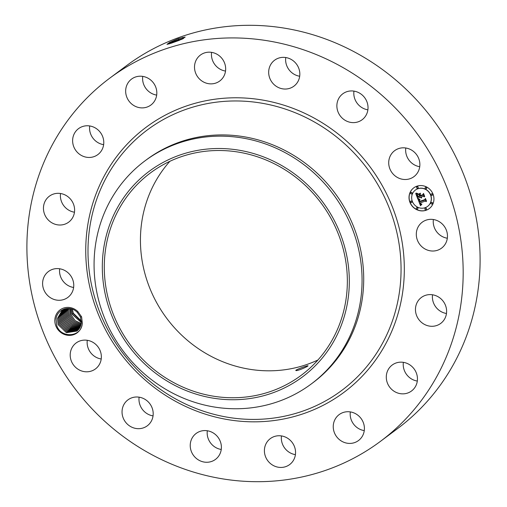 <?xml version="1.0" encoding="UTF-8"?>
<svg xmlns="http://www.w3.org/2000/svg" width="507" height="507" viewBox="0 0 507 507"><rect width="100%" height="100%" fill="white"/><g stroke="black" fill="none" stroke-linecap="round" stroke-linejoin="round"><path stroke-width="0.76" d="M307.831 365.762C306.71 365.699 293.984 370.344 296.006 370.547C297.368 371.225 309.752 365.705 307.831 365.762L307.945 365.807M317.921 360.008A126.186 118.872 53.3 0 1 247.568 368.906A126.186 118.872 53.3 0 1 148.684 285.308A126.186 118.872 53.3 0 1 169.864 161.315M240.217 152.411A126.186 118.872 53.3 0 1 342.776 247.384A126.186 118.872 53.3 0 1 301.215 375.313A126.186 118.872 53.3 0 1 211.419 395.847A126.186 118.872 53.3 0 1 108.859 300.873A126.186 118.872 53.3 0 1 150.421 172.944A126.186 118.872 53.3 0 1 240.217 152.411M130.533 188.8A128.227 120.793 53.3 0 1 304.384 181.931A128.227 120.793 53.3 0 1 321.102 359.457A128.227 120.793 53.3 0 1 147.245 366.327A128.227 120.793 53.3 0 1 130.533 188.8M212.192 406.652A139.127 131.066 53.3 0 1 103.688 315.855A139.127 131.066 53.3 0 1 124.684 179.871A139.127 131.066 53.3 0 1 144.939 160.89A139.127 131.066 53.3 0 1 243.943 138.253A139.127 131.066 53.3 0 1 352.447 229.05A139.127 131.066 53.3 0 1 331.451 365.034A139.127 131.066 53.3 0 1 311.197 384.014A139.127 131.066 53.3 0 1 212.192 406.652M144.939 160.89L146.58 159.667A139.127 131.066 53.3 0 1 245.591 137.023A139.127 131.066 53.3 0 1 358.671 241.738A139.127 131.066 53.3 0 1 312.844 382.785L311.197 384.014M270.877 41.346A226.49 213.365 53.3 0 1 454.963 211.806A226.49 213.365 53.3 0 1 380.364 441.42A226.49 213.365 53.3 0 1 219.189 478.272A226.49 213.365 53.3 0 1 35.103 307.812A226.49 213.365 53.3 0 1 109.708 78.198A226.49 213.365 53.3 0 1 270.877 41.346M82.318 323.2L81.608 316.837L77.831 311.558L77.197 312.268A12.738 12.003 53.3 0 0 76.348 311.513C69.326 305.087 57.012 309.371 56.068 318.903L56.714 325.393C60.447 338.416 81.076 337.573 82.248 323.827L82.318 323.2A14.291 13.467 53.3 0 1 82.261 323.834A14.291 13.467 53.3 0 1 66.956 335.165A14.291 13.467 53.3 0 1 54.921 318.928A14.291 13.467 53.3 0 1 63.762 308.009A14.291 13.467 53.3 0 1 77.831 311.558M416.412 232.402A16.18 15.242 53.3 0 1 422.223 222.205A16.18 15.242 53.3 0 1 439.493 221.812A16.18 15.242 53.3 0 1 447.358 237.954A16.18 15.242 53.3 0 1 441.553 248.151A16.18 15.242 53.3 0 1 424.277 248.544A16.18 15.242 53.3 0 1 416.412 232.402M444.626 318.979A16.18 15.242 53.3 0 1 440.703 323.422A16.18 15.242 53.3 0 1 420.924 321.894A16.18 15.242 53.3 0 1 417.451 301.912A16.18 15.242 53.3 0 1 421.368 297.476A16.18 15.242 53.3 0 1 441.153 298.997A16.18 15.242 53.3 0 1 444.626 318.979M411.507 391.005A16.18 15.242 53.3 0 1 389.636 387.094A16.18 15.242 53.3 0 1 392.203 365.034A16.18 15.242 53.3 0 1 392.234 365.008A16.18 15.242 53.3 0 1 414.105 368.919A16.18 15.242 53.3 0 1 411.538 390.979A16.18 15.242 53.3 0 1 411.507 391.005M353.043 443.048A16.18 15.242 53.3 0 1 334.943 433.954A16.18 15.242 53.3 0 1 339.158 414.599A16.18 15.242 53.3 0 1 344.608 412.096A16.18 15.242 53.3 0 1 362.708 421.19A16.18 15.242 53.3 0 1 358.493 440.545A16.18 15.242 53.3 0 1 353.043 443.048M278.134 467.201A16.18 15.242 53.3 0 1 264.984 455.026A16.18 15.242 53.3 0 1 270.313 438.625A16.18 15.242 53.3 0 1 281.829 435.988A16.18 15.242 53.3 0 1 294.973 448.169A16.18 15.242 53.3 0 1 289.649 464.57A16.18 15.242 53.3 0 1 278.134 467.201M198.186 459.779A16.18 15.242 53.3 0 1 196.146 433.447A16.18 15.242 53.3 0 1 213.441 433.067A16.18 15.242 53.3 0 1 215.481 459.393A16.18 15.242 53.3 0 1 198.186 459.779M125.375 421.913A16.18 15.242 53.3 0 1 127.954 399.865A16.18 15.242 53.3 0 1 149.863 403.768A16.18 15.242 53.3 0 1 147.284 425.81A16.18 15.242 53.3 0 1 125.375 421.913M70.777 359.368A16.18 15.242 53.3 0 1 76.113 342.986A16.18 15.242 53.3 0 1 100.779 352.549A16.18 15.242 53.3 0 1 95.443 368.931A16.18 15.242 53.3 0 1 70.777 359.368M42.708 281.664A16.18 15.242 53.3 0 1 48.514 271.467A16.18 15.242 53.3 0 1 65.79 271.074A16.18 15.242 53.3 0 1 73.654 287.216A16.18 15.242 53.3 0 1 67.849 297.413A16.18 15.242 53.3 0 1 50.573 297.805A16.18 15.242 53.3 0 1 42.708 281.664M45.446 200.633A16.18 15.242 53.3 0 1 49.363 196.196A16.18 15.242 53.3 0 1 69.148 197.724A16.18 15.242 53.3 0 1 72.615 217.706A16.18 15.242 53.3 0 1 68.699 222.142A16.18 15.242 53.3 0 1 48.913 220.615A16.18 15.242 53.3 0 1 45.446 200.633M78.566 128.613A16.18 15.242 53.3 0 1 100.43 132.523A16.18 15.242 53.3 0 1 97.864 154.584A16.18 15.242 53.3 0 1 97.832 154.61A16.18 15.242 53.3 0 1 75.968 150.699A16.18 15.242 53.3 0 1 78.534 128.639A16.18 15.242 53.3 0 1 78.566 128.613M137.029 76.57A16.18 15.242 53.3 0 1 155.123 85.664A16.18 15.242 53.3 0 1 150.909 105.019A16.18 15.242 53.3 0 1 145.458 107.522A16.18 15.242 53.3 0 1 127.358 98.428A16.18 15.242 53.3 0 1 131.573 79.073A16.18 15.242 53.3 0 1 137.029 76.57M211.932 52.417A16.18 15.242 53.3 0 1 225.083 64.592A16.18 15.242 53.3 0 1 219.753 80.993A16.18 15.242 53.3 0 1 208.244 83.63A16.18 15.242 53.3 0 1 195.094 71.449A16.18 15.242 53.3 0 1 200.423 55.048A16.18 15.242 53.3 0 1 211.932 52.417M291.88 59.839A16.18 15.242 53.3 0 1 293.921 86.165A16.18 15.242 53.3 0 1 276.626 86.551A16.18 15.242 53.3 0 1 274.585 60.225A16.18 15.242 53.3 0 1 291.88 59.839M364.691 97.705A16.18 15.242 53.3 0 1 362.112 119.753A16.18 15.242 53.3 0 1 340.203 115.85A16.18 15.242 53.3 0 1 342.783 93.808A16.18 15.242 53.3 0 1 364.691 97.705M419.289 160.25A16.18 15.242 53.3 0 1 413.959 176.632A16.18 15.242 53.3 0 1 389.287 167.069A16.18 15.242 53.3 0 1 394.623 150.687A16.18 15.242 53.3 0 1 419.289 160.25M416.843 186.215A12.941 12.193 53.3 0 1 432.262 192.514A12.941 12.193 53.3 0 1 429.214 208.611A12.941 12.193 53.3 0 1 426.114 210.259A12.941 12.193 53.3 0 1 410.695 203.96A12.941 12.193 53.3 0 1 413.744 187.856A12.941 12.193 53.3 0 1 416.843 186.215M109.708 78.198L126.636 65.58A226.49 213.365 53.3 0 1 287.811 28.728A226.49 213.365 53.3 0 1 471.897 199.188A226.49 213.365 53.3 0 1 397.292 428.802L380.364 441.42M177.729 38.868L169.471 42.493L166.98 44.337L169.439 43.798L182.057 39.172L185.087 37.068L178.426 38.621L185.194 37.106M447.326 238.227A16.18 15.242 53.3 0 1 433.346 219.785A16.18 15.242 53.3 0 1 433.384 219.518M446.477 313.491A16.18 15.242 53.3 0 1 432.534 294.782M417.305 381.055A16.18 15.242 53.3 0 1 403.363 362.34M364.26 430.614A16.18 15.242 53.3 0 1 350.324 411.906M295.416 454.64A16.18 15.242 53.3 0 1 295.068 454.583A16.18 15.242 53.3 0 1 281.474 435.931M221.248 449.468A16.18 15.242 53.3 0 1 215.12 447.161A16.18 15.242 53.3 0 1 207.312 430.76M153.057 415.886A16.18 15.242 53.3 0 1 142.309 409.295A16.18 15.242 53.3 0 1 139.114 397.177M101.216 359A16.18 15.242 53.3 0 1 87.711 346.75A16.18 15.242 53.3 0 1 87.274 340.292M73.616 287.482A16.18 15.242 53.3 0 1 59.642 269.046A16.18 15.242 53.3 0 1 59.674 268.773M74.466 212.218A16.18 15.242 53.3 0 1 60.523 193.509M103.637 144.66A16.18 15.242 53.3 0 1 89.695 125.945M156.676 95.094A16.18 15.242 53.3 0 1 142.74 76.386M225.526 71.069A16.18 15.242 53.3 0 1 225.171 71.012A16.18 15.242 53.3 0 1 211.584 52.36M299.688 76.24A16.18 15.242 53.3 0 1 293.559 73.933A16.18 15.242 53.3 0 1 285.752 57.532M367.886 109.823A16.18 15.242 53.3 0 1 357.137 103.232A16.18 15.242 53.3 0 1 353.943 91.114M419.726 166.708A16.18 15.242 53.3 0 1 406.221 154.451A16.18 15.242 53.3 0 1 405.784 148M413.801 187.818A12.941 12.193 -126.7 0 0 410.816 203.909A12.941 12.193 -126.7 0 0 426.222 210.177A12.941 12.193 -126.7 0 0 429.264 208.573M183.585 38.456L178.356 39.73L170.561 42.563L167.158 44.343M81.608 316.837L80.442 316.97L77.197 312.268M80.442 316.97L81.342 323.143L76.893 331.077L66.455 332.674L58.216 324.695L57.475 318.402L58.172 324.537L66.271 332.598L76.887 331.084M427.623 206.374A10.197 9.608 -126.7 0 0 427.674 206.336A10.197 9.608 -126.7 0 0 430.082 193.649A10.197 9.608 -126.7 0 0 417.926 188.686A10.197 9.608 -126.7 0 0 415.493 189.979A10.197 9.608 -126.7 0 0 415.436 190.024M411.652 202.432A0.786 0.741 -126.7 0 0 410.962 201.038A0.786 0.741 -126.7 0 0 410.721 201.178M417.85 188.078A0.786 0.741 -126.7 0 0 417.153 186.684A0.786 0.741 -126.7 0 0 416.919 186.83M411.754 193.782A0.786 0.741 -126.7 0 0 411.057 192.387A0.786 0.741 -126.7 0 0 410.816 192.527M432.338 195.214A0.786 0.741 -126.7 0 0 431.647 193.82A0.786 0.741 -126.7 0 0 431.406 193.959M426.381 188.674A0.786 0.741 -126.7 0 0 425.684 187.279A0.786 0.741 -126.7 0 0 425.443 187.419M426.146 209.568A0.786 0.741 -126.7 0 0 425.449 208.174A0.786 0.741 -126.7 0 0 425.208 208.314M417.616 208.973A0.786 0.741 -126.7 0 0 416.919 207.578A0.786 0.741 -126.7 0 0 416.684 207.718M432.243 203.871A0.786 0.741 -126.7 0 0 431.546 202.477A0.786 0.741 -126.7 0 0 431.311 202.616M81.386 321.07L73.274 313.174L72.305 309.194M183.477 38.507L178.369 39.768L167.171 44.343M171.043 43.285L179.44 40.256M425.132 207.705A10.197 9.608 -126.7 0 0 427.572 206.412A10.197 9.608 -126.7 0 0 429.974 193.731A10.197 9.608 -126.7 0 0 417.825 188.769A10.197 9.608 -126.7 0 0 415.385 190.062A10.197 9.608 -126.7 0 0 412.983 202.743A10.197 9.608 -126.7 0 0 425.132 207.705M411.418 202.572A0.786 0.741 -126.7 0 0 411.792 201.501A0.786 0.741 -126.7 0 0 410.664 201.216A0.786 0.741 -126.7 0 0 411.418 202.572M417.616 188.217A0.786 0.741 -126.7 0 0 417.983 187.146A0.786 0.741 -126.7 0 0 416.862 186.861A0.786 0.741 -126.7 0 0 417.616 188.217M411.513 193.921A0.786 0.741 -126.7 0 0 411.887 192.844A0.786 0.741 -126.7 0 0 410.765 192.565A0.786 0.741 -126.7 0 0 411.513 193.921M432.103 195.353A0.786 0.741 -126.7 0 0 432.477 194.282A0.786 0.741 -126.7 0 0 431.356 193.997A0.786 0.741 -126.7 0 0 432.103 195.353M426.14 188.813A0.786 0.741 -126.7 0 0 426.514 187.742A0.786 0.741 -126.7 0 0 425.392 187.457A0.786 0.741 -126.7 0 0 426.14 188.813M425.341 208.25A0.786 0.741 -126.7 0 0 424.974 209.328A0.786 0.741 -126.7 0 0 426.095 209.613A0.786 0.741 -126.7 0 0 425.341 208.25M416.817 207.661A0.786 0.741 -126.7 0 0 416.443 208.732A0.786 0.741 -126.7 0 0 417.565 209.017A0.786 0.741 -126.7 0 0 416.817 207.661M431.444 202.553A0.786 0.741 -126.7 0 0 431.07 203.63A0.786 0.741 -126.7 0 0 432.192 203.909A0.786 0.741 -126.7 0 0 431.444 202.553M62.171 310.271L57.487 318.39L62.165 310.278L64.395 308.972M418.104 199.454L419.84 199.669L419.143 200.557L419.479 201.887L424.98 200.037L425.291 199.226L426.222 201.628L425.341 201.095L420.316 202.851L420.899 203.89L421.83 204.08L420.816 204.01L419.935 202.984L420.595 204.289L421.767 204.41L420.493 205.715L418.104 199.454M418.332 199.036L419.986 199.397L418.332 199.036M419.517 200.227L419.745 201.38L424.834 199.612L425.462 198.446L426.501 201.127L425.436 198.782L424.936 199.758L419.669 201.596L419.517 200.227M415.727 193.503L417.578 193.839L416.938 194.916L417.572 197.052L419.935 196.228L419.815 195.905L417.724 196.634L417.204 195.208L417.394 194.27L417.812 196.456L419.764 195.772L419.454 194.98L418.275 194.441L420.398 193.699L419.897 194.872L420.36 196.076L422.908 195.189L423.307 194.289L424.302 196.868L423.313 196.241L421.14 196.995L421.64 197.743L420.766 197.128L421.463 198.066L420.341 197.274L418.205 198.022L417.831 198.959L415.727 193.503M416.101 193.085L417.762 193.541L416.101 193.085M420.493 193.23L418.281 194.156L420.493 193.23M420.614 195.48L422.775 194.72L423.522 193.414L424.695 196.456L423.497 193.756L422.889 194.834L420.525 195.658L420.195 194.403L420.614 195.48M62.672 309.923L58.47 317.661L59.211 323.954L67.146 331.832L77.381 330.697L66.968 331.749L59.167 323.796L58.482 317.648L62.684 309.916M420.588 205.614L418.161 199.466M419.935 202.984L425.341 201.095M420.202 202.958L420.322 203.275M426.146 201.444L425.449 201.019M424.98 200.037L425.329 199.321M419.669 201.596L419.657 201.235M424.961 199.707L419.771 201.513M425.436 198.782L426.488 201.152M424.834 199.612L425.487 198.516M417.901 198.788L415.879 193.554M418.205 198.022L420.341 197.274M421.14 196.995L423.313 196.241M424.226 196.672L423.421 196.158M422.908 195.189L423.339 194.371M419.454 194.98L418.433 194.384M419.764 195.772L419.562 194.903M417.546 196.222L417.483 195.715M417.724 196.634L417.711 196.279M419.815 195.905L417.831 196.558M419.935 196.228L419.916 195.829M420.474 193.351L418.389 194.08M420.525 195.658L420.221 194.523M422.914 194.783L420.633 195.582M423.497 193.756L424.682 196.475M422.775 194.72L423.548 193.478M81.405 321.546L73.097 313.415L72.305 309.181M72.051 314.01L73.141 313.573L81.405 321.565M73.141 313.573L72.292 309.175M60.206 323.213L67.837 330.976L77.85 330.279L67.665 330.894L60.162 323.054L59.477 316.907L60.206 323.213M81.393 322.56L72.102 314.156L71.335 308.871L72.146 314.315L81.393 322.579M63.21 309.587L59.477 316.907L63.204 309.587M61.157 322.313L60.472 316.165L61.201 322.471L68.527 330.114L78.293 329.842L68.356 330.025L61.157 322.313M81.304 323.479L75.137 320.652L71.107 314.898L70.422 308.75L71.151 315.056L75.188 320.716L81.297 323.491M63.755 309.283L60.472 316.165L63.749 309.283M69.579 308.522L70.156 315.798L74.542 321.736L81.152 324.334L74.485 321.672L70.112 315.639L69.592 308.529M62.152 321.571L61.467 315.424L64.326 309.004L61.448 315.436L62.196 321.73L69.218 329.239L78.712 329.366L69.047 329.144L62.152 321.571M68.787 308.452L68.413 310.246L69.161 316.539L73.883 322.725L80.962 325.12L73.826 322.667L69.117 316.381L68.432 310.233L68.794 308.452M63.147 320.83L62.462 314.682L63.191 320.988L69.909 328.359L79.117 328.866L69.738 328.257L63.147 320.83M64.845 308.839L62.462 314.682L64.839 308.845M68.033 308.427L67.418 310.987L68.046 308.427M79.498 328.327L70.429 327.357L64.142 320.088L63.457 313.941L65.409 308.706L63.438 313.953L64.186 320.247L70.6 327.465L79.491 328.333M68.166 317.281L73.211 323.694L80.733 325.843L73.154 323.637L68.122 317.122L67.437 310.975L68.166 317.281M80.467 326.521L72.482 324.588L67.127 317.864L66.442 311.716L67.33 308.446L66.423 311.729L67.171 318.022L72.539 324.645L80.467 326.527M65.137 319.347L64.452 313.199L66.011 308.592L64.433 313.212L65.181 319.505L71.17 326.502L79.84 327.769L71.113 326.451L65.137 319.347M66.651 308.503L65.447 312.458L66.645 308.503M66.132 318.605L65.447 312.458L66.176 318.764L71.969 325.646L80.169 327.167L71.798 325.526L66.132 318.605M225.976 416.957A162.525 153.108 53.3 0 1 89.093 232.32A162.525 153.108 53.3 0 1 263.07 103.415A162.525 153.108 53.3 0 1 399.96 288.058A162.525 153.108 53.3 0 1 225.976 416.957M226.16 419.333A165.383 155.801 53.3 0 1 86.868 231.452A165.383 155.801 53.3 0 1 263.906 100.285A165.383 155.801 53.3 0 1 403.198 288.166A165.383 155.801 53.3 0 1 226.16 419.333M178.426 38.621L178.356 39.73M182.539 37.398L182.019 38.722M178.369 39.768L179.091 40.395M182.038 38.766L182.571 38.938"/></g></svg>
